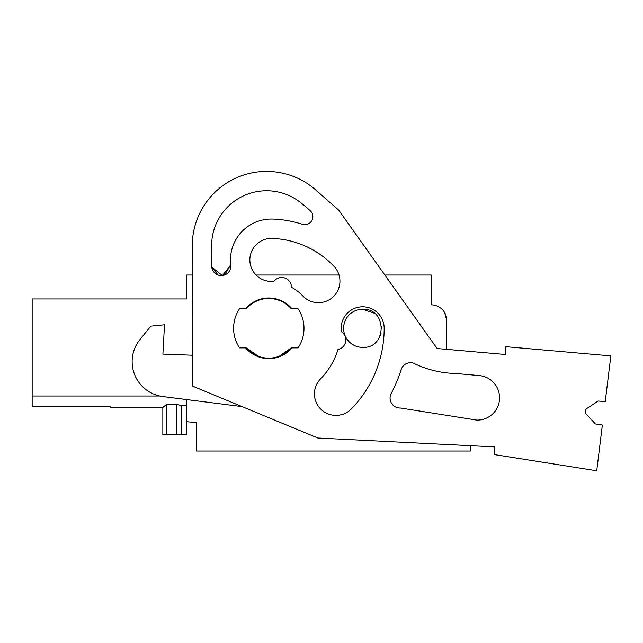 <?xml version="1.0" encoding="UTF-8"?>
<svg xmlns="http://www.w3.org/2000/svg" width="643" height="643" viewBox="0 0 643 643"><rect width="100%" height="100%" fill="white"/><g stroke="black" fill="none" stroke-linecap="round" stroke-linejoin="round"><path stroke-width="0.96" d="M186.655 399.584L186.655 421.72L196.436 422.572L196.436 451.032L470.242 451.032L470.242 445.671M587.147 408.297L598.207 401.023L587.147 408.297A3.914 3.914 0 0 0 586.416 414.213L595.394 423.946L602.354 425.047L596.728 470.789L494.499 454.601L494.499 446.893L317.859 438.028L192.643 386.138L192.265 245.931L192.345 275.011L186.655 275.011L186.655 298.947L32.15 298.947L32.15 396.016L159.721 396.016L32.15 396.016L32.15 406.794L110.379 406.794L110.379 407.75L162.848 407.75L162.848 434.893L166.633 434.893L166.633 404.286L162.848 407.477L162.848 434.893M218.041 275.011L211.74 267.126A9.589 9.589 0 0 1 211.676 266.001L211.619 245.875A54.952 54.952 0 0 1 300.659 202.609A173.522 173.522 0 0 1 310.207 210.687A8.029 8.029 0 0 1 302.355 224.278A109.366 109.366 0 0 0 272.889 219.07A40.847 40.847 0 0 0 230.797 264.82A9.589 9.589 0 0 1 222.414 275.501A9.589 9.589 0 0 1 211.74 267.126L211.676 266.001M224.487 275.011L230.789 264.828L222.462 275.493M268.75 238.553A21.516 21.516 0 0 0 256.035 275.011L339.038 275.011A21.516 21.516 0 0 0 334.014 266.339A21.516 21.516 0 0 1 333.243 296.761A21.516 21.516 0 0 1 302.821 295.981A46.939 46.939 0 0 0 291.472 287.212A9.782 9.782 0 0 0 273.966 281.264A21.516 21.516 0 0 1 250.006 262.521A21.516 21.516 0 0 1 272.166 238.408A89.964 89.964 0 0 1 334.014 266.339A89.964 89.964 0 0 0 272.166 238.408M384.835 275.011L431.123 275.011L431.123 304.838A15.649 15.649 0 0 1 446.772 320.479L444.618 312.562M446.772 320.479L446.772 349.366L505.808 354.534L505.808 346.681L610.85 355.9L605.232 401.642L598.207 401.023M365.867 347.116L362.676 347.381A19.065 19.065 0 0 1 343.603 328.316A19.065 19.065 0 0 1 362.676 309.243L374.242 313.157M381.677 326.676L381.741 328.726M381.002 333.564L380.109 336.032M343.619 328.959L343.611 327.834M258.406 356.27L246.269 347.871A29.827 29.827 0 0 0 291.319 347.871L279.191 356.27M285.379 303.52L286.095 304.01M166.633 434.893L186.655 434.893L186.655 421.72M159.721 396.016L110.379 396.016M176.399 434.893L176.399 404.286L166.633 404.286M176.399 404.286L181.374 405.556L186.655 405.556M362.676 309.243C387.271 308.077 387.271 348.554 362.676 347.381M246.277 347.871L239.526 347.871A35.204 35.204 0 0 1 239.526 308.753L246.277 308.753A29.827 29.827 0 0 1 268.798 298.489C277.784 298.657 285.291 302.081 291.319 308.753L298.071 308.753A35.204 35.204 0 0 1 298.071 347.871L291.319 347.871M181.374 434.893L181.374 405.556M192.265 245.931A74.323 74.323 0 0 1 315.6 189.862L338.7 210.124L437.103 348.514L505.808 354.534M245.634 308.753A30.317 30.317 0 0 1 291.962 308.753M291.962 347.871A30.317 30.317 0 0 1 245.634 347.871M337.993 349.487A72.362 72.362 0 0 1 320.134 379.314A21.516 21.516 0 0 0 321.146 409.503A21.516 21.516 0 0 0 351.343 408.924A115.378 115.378 0 0 0 384.176 328.316A21.516 21.516 0 0 0 359.212 307.081A21.516 21.516 0 0 0 341.425 331.764A9.782 9.782 0 0 1 337.993 349.487M401.128 369.677A9.991 9.991 0 0 1 413.095 362.982A101.924 101.924 0 0 0 455.847 373.511L479.212 375.56A22.32 22.32 0 0 1 499.547 399.014A22.32 22.32 0 0 1 476.776 420.112L400.517 408.024A9.991 9.991 0 0 1 391.233 393.363A136.734 136.734 0 0 0 401.119 369.677M222.365 275.501L211.74 267.126M242.017 406.601L162.92 396.57A35.204 35.204 0 0 1 140.078 339.375L150.888 326.138L164.512 324.763L162.896 354.116L192.554 355.225"/></g></svg>
